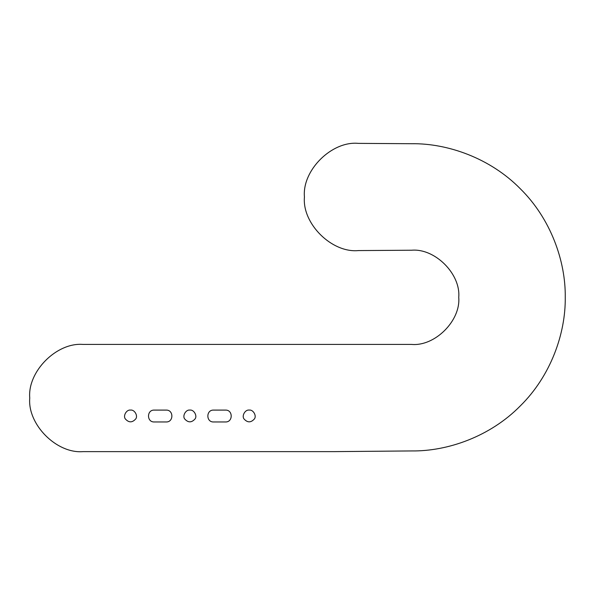 <?xml version="1.0" encoding="UTF-8"?>
<svg xmlns="http://www.w3.org/2000/svg" width="595" height="595" viewBox="0 0 595 595"><rect width="100%" height="100%" fill="white"/><g stroke="black" fill="none" stroke-linecap="round" stroke-linejoin="round"><path stroke-width="0.89" d="M411.643 344.423L83.002 344.423C56.577 342.237 27.392 371.615 29.75 398.025C27.392 424.443 56.577 453.821 83.002 451.627L334.122 451.627L411.643 450.936C447.663 451.427 490.235 436.499 520.261 405.946C550.814 375.921 565.741 333.349 565.25 297.329C565.741 261.309 550.814 218.737 520.261 188.712C490.235 158.158 447.663 143.224 411.643 143.715L358.383 143.373C331.772 140.762 302 170.349 304.432 196.975C302 223.601 331.772 253.18 358.383 250.577L411.643 250.227C434.945 248.122 460.842 274.027 458.738 297.329C460.842 320.631 434.945 346.528 411.643 344.423C434.945 346.528 460.842 320.631 458.738 297.329C460.842 274.027 434.945 248.122 411.643 250.227M130.528 410.096C134.492 409.382 138.263 415.92 135.667 418.992C132.239 422.777 128.817 422.777 125.389 418.992C122.793 415.92 126.571 409.382 130.528 410.096M249.201 410.096C253.158 409.382 256.936 415.92 254.34 418.992C250.912 422.777 247.49 422.777 244.062 418.992C241.466 415.92 245.237 409.382 249.201 410.096M213.598 421.959C205.944 422.286 205.944 409.769 213.598 410.096L225.468 410.096C233.114 409.769 233.114 422.286 225.468 421.959L213.598 421.959C205.944 422.286 205.944 409.769 213.598 410.096M166.131 421.959L154.261 421.959C146.608 422.286 146.608 409.769 154.261 410.096L166.131 410.096C173.785 409.769 173.785 422.286 166.131 421.959C173.785 422.286 173.785 409.769 166.131 410.096M189.864 410.096C193.821 409.382 197.6 415.92 195.004 418.992C191.575 422.777 188.154 422.777 184.725 418.992C182.13 415.92 185.908 409.382 189.864 410.096M225.468 410.096C233.114 409.769 233.114 422.286 225.468 421.959M154.261 421.959C146.608 422.286 146.608 409.769 154.261 410.096"/></g></svg>
